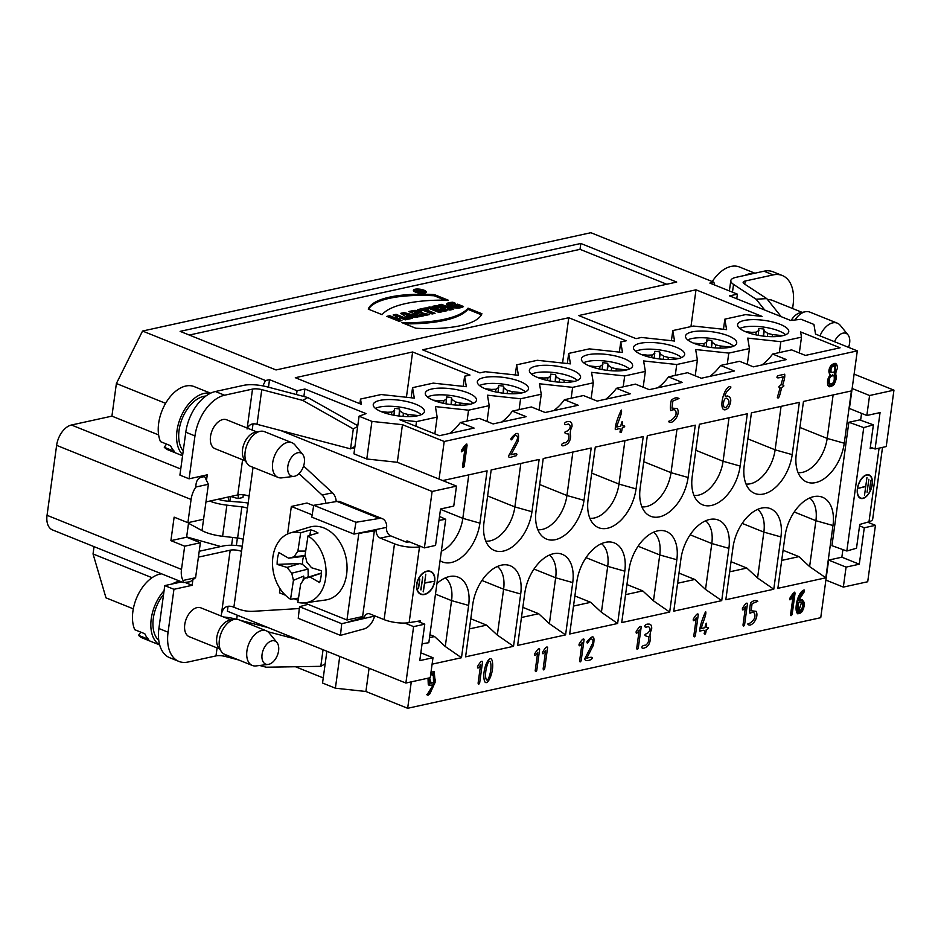 <?xml version="1.0" encoding="UTF-8"?>
<svg xmlns="http://www.w3.org/2000/svg" width="941" height="941" viewBox="0 0 941 941"><rect width="100%" height="100%" fill="white"/><g stroke="black" fill="none" stroke-linecap="round" stroke-linejoin="round"><path stroke-width="1.41" d="M462.513 466.548L465.019 448.222L461.631 451.809L466.83 444.034L465.56 456.291L462.784 467.524L465.019 448.222C462.666 451.856 461.572 452.433 461.713 449.963C464.478 445.481 466.277 443.834 467.112 445.011L464.207 466.171C463.431 467.865 462.866 467.983 462.513 466.548M803.202 590.442L804.332 590.031L804.049 592.124L798.756 600.276L802.544 599.84L803.685 608.333L797.709 613.791L796.933 601.969L803.202 590.442C807.013 590.301 801.685 593.442 800.532 595.935C798.403 599.452 798.58 600.734 801.085 599.77C805.002 600.958 805.367 604.887 802.191 611.544C792.216 621.366 795.78 594.006 803.202 590.442M780.936 536.923L773.773 589.231L725.829 599.746L732.992 547.439A36.134 21.949 -68.1 0 1 765.998 507.693A36.134 21.949 -68.1 0 1 780.936 536.923L763.857 532.112A31.135 18.914 111.9 0 0 757.646 509.399M728.887 548.344L721.723 600.64L673.78 611.168L680.943 558.86A36.134 21.949 -68.1 0 1 713.948 519.103A36.134 21.949 -68.1 0 1 728.887 548.344L711.808 543.533A31.135 18.914 111.9 0 0 705.597 520.808M676.838 559.754L669.674 612.062L621.73 622.577L628.894 570.27A36.134 21.949 -68.1 0 1 661.899 530.524A36.134 21.949 -68.1 0 1 676.838 559.754L659.759 554.943A31.135 18.914 111.9 0 0 653.548 532.23M624.789 571.175L617.625 623.483L569.681 633.999L576.845 581.691A36.134 21.949 -68.1 0 1 609.85 541.945A36.134 21.949 -68.1 0 1 624.789 571.175L607.71 566.364A31.135 18.914 111.9 0 0 601.499 543.639M572.74 582.585L565.576 634.893L517.632 645.408L524.796 593.112A36.134 21.949 -68.1 0 1 557.801 553.355A36.134 21.949 -68.1 0 1 572.74 582.585L555.66 577.774A31.135 18.914 111.9 0 0 549.45 555.061M520.691 594.006L513.527 646.314L465.583 656.83L472.747 604.522A36.134 21.949 -68.1 0 1 505.752 564.776A36.134 21.949 -68.1 0 1 520.691 594.006L503.611 589.195A31.135 18.914 111.9 0 0 497.401 566.482M699.375 424.273L747.319 413.758L740.155 466.066A36.134 21.949 111.9 0 1 723.253 499.024A36.134 21.949 111.9 0 1 698.81 502.459A36.134 21.949 111.9 0 1 692.211 476.581L699.375 424.273M595.277 447.116L643.232 436.589L636.057 488.897A36.134 21.949 111.9 0 1 619.154 521.867A36.134 21.949 111.9 0 1 594.712 525.29A36.134 21.949 111.9 0 1 588.113 499.412L595.277 447.116M491.178 469.947L539.134 459.431L531.959 511.728A36.134 21.949 111.9 0 1 515.056 544.698A36.134 21.949 111.9 0 1 490.614 548.121A36.134 21.949 111.9 0 1 484.015 522.243L491.178 469.947M543.228 458.526L591.183 448.01L584.008 500.318A36.134 21.949 111.9 0 1 567.105 533.276A36.134 21.949 111.9 0 1 542.663 536.711A36.134 21.949 111.9 0 1 536.064 510.834L543.228 458.526M647.326 435.695L695.281 425.179L688.106 477.487A36.134 21.949 111.9 0 1 671.204 510.445A36.134 21.949 111.9 0 1 646.761 513.88A36.134 21.949 111.9 0 1 640.162 488.003L647.326 435.695M751.424 412.864L799.368 402.348L792.204 454.644A36.134 21.949 111.9 0 1 775.302 487.614A36.134 21.949 111.9 0 1 750.859 491.037A36.134 21.949 111.9 0 1 744.26 465.172L751.424 412.864M442.729 480.569L487.085 470.841L479.922 523.149A36.134 21.949 111.9 0 1 440.059 560.671M436.918 583.596A36.134 21.949 -68.1 0 1 453.703 576.186A36.134 21.949 -68.1 0 1 468.642 605.428L461.478 657.724L432.107 664.17M832.985 525.513L825.822 577.809L777.878 588.325L785.041 536.029A36.134 21.949 -68.1 0 1 818.047 496.272A36.134 21.949 -68.1 0 1 832.985 525.513L815.894 520.702A31.135 18.914 111.9 0 0 809.695 497.977M803.473 401.442L851.417 390.927L844.253 443.235A36.134 21.949 111.9 0 1 827.351 476.193A36.134 21.949 111.9 0 1 802.908 479.628A36.134 21.949 111.9 0 1 796.309 453.75L803.473 401.442M834.055 384.528L829.197 386.81L829.903 367.19L835.643 363.473L835.138 373.412L836.255 376.224C836.584 378 835.855 380.764 834.055 384.528C829.021 388.621 826.892 386.986 827.68 379.599L830.033 374.53C828.303 372.283 828.55 369.354 830.785 365.767C834.949 361.932 837.172 362.791 837.478 368.331C835.784 371.495 835.373 374.118 836.255 376.224C836.584 378 835.855 380.764 834.055 384.528L833.138 384.151C834.938 380.399 835.667 377.635 835.337 375.859L834.22 373.036L835.173 363.344M790.581 614.614L793.098 596.288L789.922 599.84L794.816 592.112L793.534 604.345L790.852 615.602L793.098 596.288C790.875 599.899 789.852 600.464 790.005 597.982C792.628 593.536 794.31 591.913 795.074 593.112L792.169 614.261C791.428 615.943 790.899 616.061 790.581 614.614M429.908 693.776L435.495 679.661L430.978 672.368L434.213 671.509L435.142 682.237L429.908 693.776L427.461 695.058L433.166 685.024L429.414 685.46L428.002 678.19L428.273 684.436L430.837 685.542L433.166 685.024L427.332 694.293L427.967 695.293L429.908 693.776L428.99 693.399L434.166 682.296L433.73 671.38M411.276 681.86L407.665 708.291L365.908 691.494L335.384 688.2L322.54 683.025L326.892 651.254M843.336 587.09L846.077 567.117L859.286 564.212L864.285 527.772L875.436 525.325L867.708 581.75L843.336 587.09L825.892 580.079L820.74 617.684L407.665 708.291M825.892 580.079L828.633 560.095L841.854 557.201L842.889 549.603M882.517 447.398L872.707 519.056A18.679 5.681 7.8 0 1 868.99 521.796L859.756 524.443L856.498 548.238L846.841 551.003L831.95 545.686L848.853 422.274L859.627 419.909L873.401 424.826L870.143 448.634L872.448 447.975M861.556 413.358L860.615 420.262M875.071 449.022L886.222 446.575L893.95 390.162L869.578 395.514L852.146 388.492L849.405 408.476L866.837 415.487L880.058 412.593L875.071 449.022L870.354 447.128M852.146 388.492L857.298 350.875L815.541 334.079L813.93 324.445L801.085 319.27L790.711 320.493L729.546 295.874L737.391 294.157L709.855 283.076L713.854 282.194L590.877 232.709L142.55 331.044L265.527 380.529L269.514 379.658L268.479 387.21M444.211 441.482L402.454 424.685L371.93 421.392L359.086 416.216L353.934 453.833L366.778 458.996L397.302 462.29L439.059 479.098L444.211 441.482L857.298 350.875M439.059 479.098L456.491 486.109L432.119 491.461L424.391 547.874L406.959 540.863L406.759 542.334L409.253 541.781M875.436 525.325L867.626 522.184M893.95 390.162L854.11 374.13M188.518 523.267L202.021 530.618A24.901 7.575 7.8 0 0 222.605 536.288L237.602 538.029A8.093 2.458 -172.2 0 1 243.19 539.358L241.543 551.402A8.093 2.458 7.8 0 0 230.192 550.179L221.5 613.638C223.346 606.863 227.475 604.722 233.886 607.227L237.097 608.521A62.259 45.697 -102.4 0 0 253.282 611.297L299.297 608.545M336.172 501.588A9.963 7.316 -102.4 0 0 332.444 492.766L303.59 466.007M386.539 527.372L386.716 526.078A14.315 8.692 111.9 0 0 382.434 518.726A14.315 8.692 111.9 0 0 379.305 518.42L337.09 501.435L313.741 505.293L311.765 517.115L353.981 534.1L386.539 527.372A6.846 5.023 -102.4 0 0 390.703 535.864L380.376 538.134A6.846 5.023 77.6 0 1 376.141 530.618L360.803 533.018M406.759 542.334L390.703 535.864M432.119 491.461L280.7 430.519M238.52 494.801L237.991 498.577L242.954 497.495L243.319 494.801M252.188 430.072L253.035 423.873M230.498 496.53L229.839 501.318M404.736 623.06L413.605 626.624L405.877 683.048L227.381 611.215L228.063 606.204M236.379 545.486L237.403 538.005M374.447 615.743A6.846 5.023 -102.4 0 0 374.389 616.108L341.712 623.695L299.497 606.71L308.025 604.322M341.712 623.695L340.466 635.363L364.179 628.882A14.315 8.692 111.9 0 0 374.2 617.414L374.389 616.108M242.237 546.274A20.549 6.246 7.8 0 0 223.499 545.933L199.21 551.261M198.41 557.143L230.192 550.179M337.09 501.435A14.315 8.692 -68.1 0 1 340.219 501.741L382.434 518.726M242.578 459.761L237.767 494.931A8.093 2.458 -172.2 0 1 249.106 496.154L247.459 508.211A8.093 2.458 -172.2 0 0 241.872 506.881L226.875 505.141A24.901 7.575 -172.2 0 1 209.737 501.082M237.767 494.931L205.973 501.906M248.153 503.082A20.549 6.246 7.8 0 0 241.637 502.247L227.404 501.118A12.456 3.788 -172.2 0 1 218.159 499.236M325.821 503.294A9.963 7.316 -102.4 0 0 322.116 495.037L299.015 473.605M237.991 498.577L230.616 496.495M262.857 385.881L265.527 380.529M423.438 290.369A5.481 1.67 7.8 0 0 417.698 289.358A5.481 1.67 7.8 0 0 414.369 290.428A5.481 1.67 7.8 0 0 419.568 292.816A5.481 1.67 7.8 0 0 425.226 291.91A5.481 1.67 7.8 0 0 423.438 290.369A5.481 1.67 7.8 0 0 414.487 290.157A5.481 1.67 7.8 0 0 421.474 292.969A5.481 1.67 7.8 0 0 423.438 290.369M420.827 291.169L424.073 291.851L420.145 291.345L421.768 292.357L421.109 292.498L415.969 290.44L417.616 290.075A1.988 0.6 -172.2 0 1 419.827 290.193A1.988 0.6 -172.2 0 1 421.062 290.934A1.988 0.6 -172.2 0 1 420.827 291.169L424.073 291.851L420.145 291.345L421.768 292.357L421.109 292.498L415.969 290.44L417.616 290.075A1.988 0.6 -172.2 0 1 420.227 290.31A1.988 0.6 -172.2 0 1 420.827 291.169L420.78 291.475M440.306 307.966L449.904 310.071L453.68 309.236L441.564 304.366L438.718 304.99L445.328 307.648L435.942 305.602L432.107 306.437L444.223 311.318L447.069 310.695L440.306 307.966L449.904 310.071L453.68 309.236L441.564 304.366L438.718 304.99L445.328 307.648L435.942 305.602L432.107 306.437L444.223 311.318L447.069 310.695L440.306 307.966L440.141 309.142L445.069 311.13M425.897 309.624L428.237 309.119L425.308 307.93L417.639 309.613L420.568 310.789L422.921 310.283L432.095 313.976L435.071 313.318L425.897 309.624L428.237 309.119L425.308 307.93L417.639 309.613L420.568 310.789L422.921 310.283L432.095 313.976L435.071 313.318L425.897 309.624L425.732 310.801L433.072 313.753M410.852 317.399L419.839 316.658L404.089 312.588L400.784 313.306L409.264 318.987L412.24 318.329L410.852 317.399L419.839 316.658L404.089 312.588L400.784 313.306L409.264 318.987L412.24 318.329L410.852 317.399L410.794 318.646M468.042 308.154A102.51 31.159 -172.2 0 1 401.948 322.657L415.804 328.233A86.172 26.195 7.8 0 0 481.898 313.729L468.042 308.154A102.51 31.159 -172.2 0 1 401.948 322.657L415.804 328.233A86.172 26.195 7.8 0 0 481.898 313.729L468.042 308.154L467.877 309.33L481.404 314.776M424.097 290.228A6.481 1.964 7.8 0 0 417.31 289.028A6.481 1.964 7.8 0 0 413.381 290.287A6.481 1.964 7.8 0 0 419.533 293.121A6.481 1.964 7.8 0 0 426.214 292.051A6.481 1.964 7.8 0 0 424.097 290.228A6.481 1.964 7.8 0 0 413.522 289.981A6.481 1.964 7.8 0 0 421.78 293.298A6.481 1.964 7.8 0 0 424.097 290.228M429.861 306.931L426.885 307.578L439 312.459L441.976 311.8L429.861 306.931L426.885 307.578L439 312.459L441.976 311.8L429.861 306.931L429.708 308.107L439.988 312.247M189.294 335.043L580.021 249.341L666.757 284.253M458.326 306.296L454.656 304.825L457.62 304.166L463.501 306.531C460.431 308.554 455.62 308.542 449.057 306.472C444.952 304.096 446.199 302.684 452.786 302.226L455.42 303.284L450.292 304.508L458.326 306.296L454.656 304.825L457.62 304.166L463.501 306.531L454.291 307.907L446.434 304.178L452.786 302.226L455.42 303.284C446.657 302.767 451.927 307.801 458.326 306.296L458.161 307.472L450.139 305.684L450.292 304.508M419.557 313.965L425.979 315.317L429.614 314.517L422.274 312.977A5.258 1.6 7.8 0 0 422.309 312.859A5.258 1.6 7.8 0 0 419.063 310.895A5.258 1.6 7.8 0 0 413.228 310.577L408.782 311.553L420.898 316.435L423.873 315.776L419.463 314L419.298 315.176L421.874 316.211M397.149 318.67L400.454 317.94L405.23 319.869L408.206 319.211L396.09 314.341L393.115 314.988L397.525 316.764L394.22 317.493L389.809 315.717L386.833 316.364L398.949 321.246L401.925 320.587L397.149 318.67L400.454 317.94L405.23 319.869L408.206 319.211L396.09 314.341L393.115 314.988L397.525 316.764L394.22 317.493L389.809 315.717L386.833 316.364L398.949 321.246L401.925 320.587L397.149 318.67L396.996 319.846L399.937 321.034M434.342 294.592L448.198 300.167A102.51 31.159 7.8 0 0 382.105 314.67L368.249 309.095A86.172 26.195 -172.2 0 1 434.342 294.592L448.198 300.167A102.51 31.159 7.8 0 0 382.105 314.67L368.249 309.095A86.172 26.195 -172.2 0 1 434.342 294.592L434.177 295.768A86.172 26.195 7.8 0 0 368.578 309.224M374.342 530.9L362.614 616.555L346.958 619.99L358.792 533.606L363.12 532.653M362.238 616.637L364.238 617.449A6.846 5.023 77.6 0 1 367.637 613.72A6.846 5.023 77.6 0 1 369.989 613.944L384.104 619.625A18.679 5.681 7.8 0 0 409.135 622.66L420.345 620.825L420.145 622.319M421.168 546.58L419.51 546.85A18.679 5.681 -172.2 0 1 394.491 543.816L380.376 538.134M287.57 533.994L291.334 506.458L306.989 503.023L313.671 505.705M788.687 332.055A25.842 7.857 7.8 0 0 788.77 331.667A25.842 7.857 7.8 0 0 780.312 324.398A25.842 7.857 7.8 0 0 753.235 319.622A25.842 7.857 7.8 0 0 737.568 324.645A25.842 7.857 7.8 0 0 761.457 335.843A25.842 7.857 7.8 0 0 788.687 332.055M736.638 343.477A25.842 7.857 7.8 0 0 736.721 343.077A25.842 7.857 7.8 0 0 728.263 335.808A25.842 7.857 7.8 0 0 701.186 331.032A25.842 7.857 7.8 0 0 685.518 336.066A25.842 7.857 7.8 0 0 709.408 347.264A25.842 7.857 7.8 0 0 736.638 343.477M684.589 354.886A25.842 7.857 7.8 0 0 684.672 354.498A25.842 7.857 7.8 0 0 676.214 347.229A25.842 7.857 7.8 0 0 649.137 342.453A25.842 7.857 7.8 0 0 633.469 347.476A25.842 7.857 7.8 0 0 657.359 358.674A25.842 7.857 7.8 0 0 684.589 354.886M632.54 366.308A25.842 7.857 7.8 0 0 632.623 365.908A25.842 7.857 7.8 0 0 624.165 358.65A25.842 7.857 7.8 0 0 597.088 353.875A25.842 7.857 7.8 0 0 581.42 358.897A25.842 7.857 7.8 0 0 605.31 370.095A25.842 7.857 7.8 0 0 632.54 366.308M580.491 377.717A25.842 7.857 7.8 0 0 580.573 377.329A25.842 7.857 7.8 0 0 572.116 370.06A25.842 7.857 7.8 0 0 545.039 365.284A25.842 7.857 7.8 0 0 529.371 370.319A25.842 7.857 7.8 0 0 553.261 381.517A25.842 7.857 7.8 0 0 580.491 377.717M528.442 389.139A25.842 7.857 7.8 0 0 528.524 388.739A25.842 7.857 7.8 0 0 520.067 381.481A25.842 7.857 7.8 0 0 492.99 376.706A25.842 7.857 7.8 0 0 477.334 381.728A25.842 7.857 7.8 0 0 501.212 392.926A25.842 7.857 7.8 0 0 528.442 389.139M476.393 400.548A25.842 7.857 7.8 0 0 476.475 400.16A25.842 7.857 7.8 0 0 468.018 392.891A25.842 7.857 7.8 0 0 440.941 388.115A25.842 7.857 7.8 0 0 425.285 393.15A25.842 7.857 7.8 0 0 449.163 404.348A25.842 7.857 7.8 0 0 476.393 400.548M424.344 411.97A25.842 7.857 7.8 0 0 424.426 411.582A25.842 7.857 7.8 0 0 415.969 404.312A25.842 7.857 7.8 0 0 388.904 399.537A25.842 7.857 7.8 0 0 373.236 404.559A25.842 7.857 7.8 0 0 397.114 415.757A25.842 7.857 7.8 0 0 424.344 411.97M94.041 546.639L93.041 553.955L105.992 597.853L133.304 608.839M323.233 677.92L295.439 666.722M406.418 397.267L412.617 351.981L295.309 377.706L361.379 404.301L360.509 399.066L381.164 394.538L414.299 398.114L412.558 387.657L433.213 383.128L466.348 386.704L464.607 376.235L463.219 386.363M562.565 363.014L568.764 317.729L422.533 349.805L479.898 372.883L485.262 371.707L518.397 375.283L516.656 364.826L537.311 360.297L570.446 363.861L568.705 353.404L589.36 348.876L622.495 352.452L620.754 341.995L619.366 352.11M464.607 376.235L469.982 375.059L412.617 351.981M620.754 341.995L626.13 340.807L568.764 317.729M636.045 338.642L641.409 337.454L674.544 341.03L672.803 330.573L693.458 326.045L726.593 329.621L724.852 319.152L745.507 314.623L762.081 316.411L695.999 289.816L578.68 315.553L636.045 338.642M359.086 416.216L366.061 413.628L304.896 389.021L297.05 390.738L269.514 379.658M772.62 354.051L786.382 359.58L753.341 366.837L739.567 361.297L720.571 365.461L734.333 371.001L701.292 378.247L687.518 372.707L668.522 376.882L682.284 382.422L649.243 389.668L635.469 384.128L616.473 388.292L630.235 393.832L597.194 401.078L583.42 395.538L564.424 399.713L578.186 405.253L545.145 412.499L531.371 406.959L512.375 411.123L526.137 416.663L493.096 423.921L479.322 418.38L460.325 422.544L474.088 428.084L439.388 435.695L399.925 419.815L416.498 421.603L437.153 417.075L435.412 406.606L468.547 410.182L489.202 405.653L487.462 395.196L520.596 398.772L541.251 394.232L539.511 383.775L572.646 387.351L593.3 382.822L591.56 372.365L624.695 375.93L645.35 371.401L643.609 360.944L676.744 364.52L697.399 359.991L695.658 349.523L728.793 353.098L749.448 348.57L747.707 338.113L780.842 341.689L801.485 337.16L800.626 331.926L840.09 347.805L805.39 355.416L791.616 349.876L772.62 354.051A74.715 54.837 77.6 0 1 761.951 364.943M180.131 331.361L276.031 369.954L676.72 282.065L580.82 243.472L180.131 331.361M779.348 352.569L780.842 341.689M749.448 348.57L747.272 364.39M697.399 359.991L695.223 375.812M728.793 353.098L727.299 363.991M645.35 371.401L643.173 387.221M676.744 364.52L675.25 375.4M593.3 382.822L591.124 398.643M624.695 375.93L623.201 386.822M541.251 394.232L539.075 410.064M572.646 387.351L571.152 398.231M489.202 405.653L487.026 421.474M520.596 398.772L519.103 409.653M437.153 417.075L434.848 433.872M468.547 410.182L467.054 421.062M183.377 582.597L183.048 580.468L195.587 577.715L190.188 581.75L183.377 582.597L52.473 529.912A18.679 11.351 -68.1 0 1 47.05 515.303L56.625 445.364A18.679 11.351 -68.1 0 1 71.434 425.014L111.92 416.134L116.39 383.516L142.55 331.044M714.678 285.017L713.854 282.194M183.048 580.468A18.679 11.351 -68.1 0 1 181.495 569.411L184.683 546.192L200.374 542.757L195.587 577.715M208.384 484.274L195.846 487.026C195.881 481.463 197.704 478.216 201.303 477.275L204.597 476.558L208.384 484.274L202.021 530.618M188.623 522.526L186.612 537.217L200.374 542.757M116.39 383.516L165.616 403.336M232.674 537.452L231.604 545.251M236.697 619.249L237.25 615.179M184.683 546.192L170.909 540.652L174.132 517.15L187.894 522.69L191.082 499.471A18.679 11.351 -68.1 0 1 195.846 487.026M187.894 522.69L203.597 519.244M93.041 553.955L152.054 577.703M202.774 475.817L204.597 476.558M111.92 416.134L158.629 434.93M220.794 546.533L186.647 536.923M846.077 567.117L828.633 560.095M859.286 564.212L841.854 557.201M864.285 527.772L859.568 525.878M869.578 395.514L866.837 415.487M352.416 447.834L354.628 448.716M424.391 547.874L435.542 545.427L440.541 508.999L453.75 506.093L456.491 486.109M420.839 652.831L432.989 657.724L430.249 677.696L405.877 683.048M417.557 621.283L424.756 624.177L419.768 660.617L432.989 657.724M413.605 626.624L424.756 624.177M397.302 462.29L402.454 424.685M366.778 458.996L371.93 421.392M303.872 396.502L304.896 389.021M296.521 394.573L297.05 390.738M335.384 688.2L339.736 656.43M365.908 691.494L369.084 668.239M737.391 294.157L736.756 298.779M170.909 540.652L186.612 537.217M441.353 551.214A31.135 18.914 111.9 0 0 462.831 518.338L468.783 474.852M485.768 541.11A31.135 18.914 111.9 0 0 514.88 506.917L520.832 463.442M537.817 529.701A31.135 18.914 111.9 0 0 566.929 495.507L572.881 452.021M589.866 518.279A31.135 18.914 111.9 0 0 618.978 484.086L624.93 440.611M641.915 506.858A31.135 18.914 111.9 0 0 671.027 472.676L676.979 429.19M693.964 495.448A31.135 18.914 111.9 0 0 723.076 461.255L729.028 417.78M746.013 484.027A31.135 18.914 111.9 0 0 775.125 449.833L781.077 406.359M798.062 472.617A31.135 18.914 111.9 0 0 827.174 438.424L833.126 394.938M429.919 634.693L434.554 636.551L445.269 646.502L451.562 600.617A31.135 18.914 111.9 0 0 445.352 577.892M434.554 636.551L429.508 637.657M461.478 657.724L445.269 646.502M513.527 646.314L497.319 635.081L486.603 625.142L470.794 618.778M497.319 635.081L503.611 589.195L481.945 580.479M486.603 625.142L469.406 628.906M565.576 634.893L549.368 623.671L538.652 613.72L522.843 607.357M549.368 623.671L555.66 577.774L533.994 569.058M538.652 613.72L521.455 617.496M617.625 623.483L601.417 612.25L590.701 602.311L574.892 595.947M601.417 612.25L607.71 566.364L586.043 557.648M590.701 602.311L573.504 606.075M669.674 612.062L653.466 600.829L642.75 590.889L626.941 584.526M653.466 600.829L659.759 554.943L638.092 546.227M642.75 590.889L625.553 594.665M721.723 600.64L705.515 589.419L694.799 579.468L678.99 573.104M705.515 589.419L711.808 543.533L690.141 534.806M694.799 579.468L677.602 583.244M773.773 589.231L757.564 577.997L746.848 568.058L731.039 561.695M757.564 577.997L763.857 532.112L742.19 523.396M746.848 568.058L729.651 571.834M825.822 577.809L809.613 566.588L798.897 556.637L783.088 550.273M809.613 566.588L815.894 520.702L794.239 511.975M798.897 556.637L781.7 560.413M690.965 326.586L695.999 289.816M416.498 421.603L415.863 426.226M360.509 399.066L359.885 403.701M723.464 329.279L724.852 319.152M799.321 352.981L801.485 337.16M412.558 387.657L411.17 397.772M516.656 364.826L515.268 374.941M568.705 353.404L567.317 363.532M672.803 330.573L671.415 340.701M460.325 422.544A74.715 54.837 77.6 0 1 449.657 433.436M512.375 411.123A74.715 54.837 77.6 0 1 501.706 422.027M564.424 399.713A74.715 54.837 77.6 0 1 553.755 410.605M616.473 388.292A74.715 54.837 77.6 0 1 605.804 399.196M668.522 376.882A74.715 54.837 77.6 0 1 657.853 387.774M720.571 365.461A74.715 54.837 77.6 0 1 709.902 376.365M580.82 243.472L580.021 249.341M403.03 416.404L403.454 413.322L408.1 414.487L407.806 416.604M399.172 416.04L399.89 410.817L403.454 413.322M393.985 415.252L394.467 408.429A18.844 5.728 -172.2 0 1 399.478 408.97L399.89 410.817M399.478 408.97L399.031 416.016M391.468 414.746L391.832 412.076L394.667 410.252M387.21 413.687L387.41 412.252L391.832 412.076M408.1 414.487L418.451 415.604M375.447 408.406A25.16 7.646 -172.2 0 1 398.984 406.959A25.16 7.646 -172.2 0 1 421.262 414.687M381.046 411.57L387.41 412.252M455.079 404.995L455.503 401.913L460.149 403.066L459.855 405.183M451.221 404.618L451.939 399.396L455.503 401.913M446.034 403.83L446.516 397.008A18.844 5.728 -172.2 0 1 451.527 397.549L451.939 399.396M451.527 397.549L451.08 404.595M443.505 403.324L443.881 400.654L446.716 398.831M439.259 402.278L439.459 400.831L443.881 400.654M460.149 403.066L470.5 404.183M427.496 396.996A25.16 7.646 -172.2 0 1 451.033 395.538A25.16 7.646 -172.2 0 1 473.311 403.266M433.095 400.148L439.459 400.831M507.128 393.573L507.552 390.491L512.198 391.656L511.904 393.773M503.27 393.197L503.988 387.974L507.552 390.491M498.083 392.421L498.565 385.598A18.844 5.728 -172.2 0 1 503.576 386.139L503.988 387.974M503.576 386.139L503.129 393.185M495.554 391.915L495.931 389.245L498.765 387.421M491.308 390.856L491.508 389.421L495.931 389.245M512.198 391.656L522.549 392.762M479.545 385.575A25.16 7.646 -172.2 0 1 503.082 384.128A25.16 7.646 -172.2 0 1 525.36 391.856M485.144 388.727L491.508 389.421M559.177 382.152L559.601 379.082L564.247 380.235L563.953 382.352M555.319 381.787L556.037 376.565L559.601 379.082M550.132 380.999L550.614 374.177A18.844 5.728 -172.2 0 1 555.625 374.718L556.037 376.565M555.625 374.718L555.178 381.764M547.603 380.493L547.98 377.823L550.814 376M543.357 379.435L543.557 378L547.98 377.823M564.247 380.235L574.598 381.352M531.594 374.165A25.16 7.646 -172.2 0 1 555.131 372.707A25.16 7.646 -172.2 0 1 577.409 380.435M537.193 377.317L543.557 378M611.227 370.742L611.65 367.66L616.296 368.813L616.002 370.942M607.368 370.366L608.086 365.143L611.65 367.66M602.181 369.578L602.663 362.755A18.844 5.728 -172.2 0 1 607.674 363.297L608.086 365.143M607.674 363.297L607.227 370.354M599.652 369.072L600.017 366.402L602.863 364.579M595.406 368.025L595.606 366.59L600.017 366.402M616.296 368.813L626.647 369.931M583.643 362.744A25.16 7.646 -172.2 0 1 607.18 361.297A25.16 7.646 -172.2 0 1 629.458 369.013M589.242 365.896L595.606 366.59M663.276 359.321L663.699 356.251L668.345 357.404L668.051 359.521M659.418 358.956L660.135 353.734L663.699 356.251M654.23 358.168L654.713 351.346A18.844 5.728 -172.2 0 1 659.723 351.887L660.135 353.734M659.723 351.887L659.276 358.933M651.701 357.662L652.066 354.992L654.912 353.169M647.455 356.604L647.655 355.169L652.066 354.992M668.345 357.404L678.696 358.521M635.693 351.322A25.16 7.646 -172.2 0 1 659.229 349.876A25.16 7.646 -172.2 0 1 681.507 357.604M641.292 354.486L647.655 355.169M715.325 347.911L715.748 344.829L720.394 345.982L720.1 348.111M711.467 347.535L712.184 342.312L715.748 344.829M706.279 346.747L706.762 339.924A18.844 5.728 -172.2 0 1 711.772 340.466L712.184 342.312M711.772 340.466L711.325 347.523M703.75 346.241L704.115 343.571L706.962 341.748M699.504 345.194L699.704 343.747L704.115 343.571M720.394 345.982L730.745 347.1M687.742 339.913A25.16 7.646 -172.2 0 1 711.278 338.454A25.16 7.646 -172.2 0 1 733.557 346.182M693.341 343.065L699.704 343.747M767.374 336.49L767.797 333.408L772.443 334.573L772.149 336.69M763.516 336.125L764.233 330.903L767.797 333.408M758.328 335.337L758.811 328.515A18.844 5.728 -172.2 0 1 763.821 329.056L764.233 330.903M763.821 329.056L763.374 336.102M755.799 334.831L756.164 332.161L759.011 330.338M751.553 333.773L751.741 332.338L756.164 332.161M772.443 334.573L782.794 335.69M739.791 328.491A25.16 7.646 -172.2 0 1 763.327 327.045A25.16 7.646 -172.2 0 1 785.606 334.773M745.39 331.655L751.741 332.338M185.624 582.702L192.129 585.314L192.893 579.738M206.491 480.416L207.255 474.829L189.082 478.816L194.963 435.918L185.789 432.225A37.358 22.69 -68.1 0 1 215.395 391.527L243.354 385.398A20.549 6.246 7.8 0 1 266.832 386.775L307.801 397.537L357.78 425.708M158.9 628.506L168.074 632.199A37.358 22.69 111.9 0 0 178.908 661.429L169.733 657.735A37.358 22.69 -68.1 0 1 158.9 628.506L164.769 585.608L181.66 581.903M189.082 478.816L179.907 475.123L185.789 432.225M438.976 520.385L445.728 519.279L428.825 642.691L422.074 643.809M427.32 571.069A12.456 8.328 114.5 0 0 417.216 581.809A12.456 8.328 114.5 0 0 420.545 594.159A12.456 8.328 114.5 0 0 433.283 586.278A12.456 8.328 114.5 0 0 430.872 571.493A12.456 8.328 114.5 0 0 427.32 571.069M236.238 619.225L235.027 618.907A20.549 6.246 7.8 0 0 223.664 617.014M267.891 631.729L298.003 639.633M239.849 620.178L268.079 627.588M323.057 649.713L320.787 666.322L266.209 667.204L259.645 665.475M238.661 659.97L225.228 656.442L225.475 654.665M217.077 647.926L215.983 655.901A8.093 2.458 -172.2 0 1 225.228 656.442M215.983 655.901L188.024 662.029A37.358 22.69 111.9 0 1 178.908 661.429M354.945 446.399L350.57 448.869L257.022 424.309L261.774 389.633L302.755 400.395L307.801 397.537M215.395 391.527L224.581 395.22L252.529 389.092L247.189 428.061M261.774 389.633A8.093 2.458 7.8 0 0 252.529 389.092M247.071 428.978C248.942 424.544 252.235 422.98 256.94 424.285A8.093 2.458 -172.2 0 1 257.022 424.309M313.741 505.293L355.957 522.279L379.305 518.42M355.957 522.279L353.981 534.1M445.728 519.279L439.518 516.456M245.283 460.855L215.019 448.669A15.562 9.457 -68.1 0 1 212.066 430.707A15.562 9.457 -68.1 0 1 226.64 419.792L256.905 431.966M224.581 395.22A37.358 22.69 111.9 0 0 194.963 435.918M231.145 620.025L200.88 607.851A15.562 9.457 111.9 0 0 186.306 618.766A15.562 9.457 111.9 0 0 189.259 636.728L219.524 648.914M221.464 616.132L221.441 616.014A8.093 4.917 -68.1 0 1 221.5 613.638M168.074 632.199L173.944 589.301L192.129 585.314M164.769 585.608L173.944 589.301M340.466 635.363L298.25 618.366L299.497 606.71M348.652 621.754L364.238 617.449M357.686 426.414L353.31 428.896L350.57 448.869M353.31 428.896L302.755 400.395M320.787 666.322L325.163 663.84M430.002 571.175A12.456 8.328 -65.5 0 1 430.743 571.775A12.139 8.128 -65.5 0 1 433.095 586.184A12.139 8.128 -65.5 0 1 420.674 593.865A12.456 8.328 -65.5 0 1 419.733 593.7M418.992 593.101L420.674 593.865A12.139 8.128 -65.5 0 1 417.428 581.844A12.139 8.128 -65.5 0 1 427.273 571.363A12.139 8.128 -65.5 0 1 430.743 571.775L429.061 571.011M418.522 588.596L419.804 579.197L418.31 588.501M420.98 589.913L422.756 576.986L420.78 589.819M423.368 591.818L425.791 574.186L424.603 582.855L432.954 581.491L424.556 583.149L423.168 591.724M303.073 454.926A12.456 7.563 111.9 0 0 302.731 454.468A12.456 7.563 111.9 0 0 289.075 461.69A12.456 7.563 111.9 0 0 293.921 476.369A12.456 7.563 111.9 0 0 302.943 467.736A12.456 7.563 111.9 0 0 303.073 454.926M293.921 476.369L281.818 477.863A18.679 11.351 -68.1 0 1 278.101 477.416A18.679 11.351 -68.1 0 1 274.549 455.856A18.679 11.351 -68.1 0 1 292.051 442.752A18.679 11.351 -68.1 0 1 295.039 445.011L302.731 454.468M292.051 442.752L264.515 431.672A18.679 11.351 111.9 0 0 260.163 431.331A18.679 11.351 111.9 0 0 247.024 444.775A18.679 11.351 111.9 0 0 247.189 463.572A18.679 11.351 111.9 0 0 250.565 466.336L278.101 477.416M247.189 463.572L244.26 459.396A15.691 9.528 -68.1 0 1 244.119 443.599A15.691 9.528 -68.1 0 1 255.164 432.319L260.163 431.331M277.313 642.985A12.456 7.563 111.9 0 0 276.972 642.527A12.456 7.563 111.9 0 0 263.315 649.749A12.456 7.563 111.9 0 0 268.161 664.428A12.456 7.563 111.9 0 0 277.183 655.795A12.456 7.563 111.9 0 0 277.313 642.985M268.161 664.428L256.058 665.922A18.679 11.351 -68.1 0 1 252.341 665.475A18.679 11.351 -68.1 0 1 248.789 643.915A18.679 11.351 -68.1 0 1 266.291 630.811A18.679 11.351 -68.1 0 1 269.279 633.07L276.972 642.527M266.291 630.811L238.755 619.731A18.679 11.351 111.9 0 0 234.403 619.39A18.679 11.351 111.9 0 0 221.253 632.834A18.679 11.351 111.9 0 0 221.429 651.631A18.679 11.351 111.9 0 0 224.805 654.395L252.341 665.475M221.429 651.631L218.5 647.455A15.691 9.528 -68.1 0 1 218.359 631.658A15.691 9.528 -68.1 0 1 229.404 620.366L234.403 619.39M846.841 551.003L863.744 427.59L873.401 424.826M863.203 498.389A12.456 6.74 109.6 0 0 871.825 486.709A12.456 6.74 109.6 0 0 869.002 474.911A12.456 6.74 109.6 0 0 858.463 484.38A12.456 6.74 109.6 0 0 860.627 498.365A12.456 6.74 109.6 0 0 863.203 498.389M764.751 310.036L756.093 299.203L733.545 284.405L732.474 292.169M756.093 299.203L766.774 298.615L744.225 283.817A8.093 2.458 7.8 0 1 743.143 282.335A8.093 2.458 7.8 0 1 745.201 281.03L773.149 274.901L763.974 271.208A37.358 22.69 -68.1 0 1 773.09 271.808L782.265 275.501A37.358 22.69 111.9 0 0 773.149 274.901M729.404 290.851A34.241 20.796 111.9 0 0 729.369 290.922L730.804 280.641A20.549 6.246 7.8 0 1 736.015 277.336L763.974 271.208M730.804 280.641A20.549 6.246 7.8 0 0 733.545 284.405M863.744 427.59L848.853 422.274M802.179 312.377L771.914 300.191A15.562 9.457 111.9 0 0 767.88 300.003M782.265 275.501A37.358 22.69 111.9 0 1 793.11 304.719L792.593 308.507M766.774 298.615L781.183 316.658M863.238 498.095A12.139 6.575 -70.4 0 1 860.733 498.071A12.139 6.575 -70.4 0 1 858.627 484.427A12.139 6.575 -70.4 0 1 868.896 475.205A12.139 6.575 -70.4 0 1 871.648 486.709A12.139 6.575 -70.4 0 1 863.238 498.095M870.848 480.392L869.555 489.802L870.848 480.392M868.861 479.275L867.084 492.202L868.861 479.275M866.943 477.558L864.532 495.189L865.72 486.521L858.886 488.191L865.755 486.226L866.943 477.558M848.535 347.358A12.456 7.563 111.9 0 0 848.347 335.325A12.456 7.563 111.9 0 0 848.006 334.867A12.456 7.563 111.9 0 0 834.502 341.712M819.987 335.866A18.679 11.351 -68.1 0 1 837.325 323.163A18.679 11.351 -68.1 0 1 840.313 325.41L848.006 334.867M837.325 323.163L809.789 312.083A18.679 11.351 111.9 0 0 805.437 311.73A18.679 11.351 111.9 0 0 794.98 319.987M791.158 320.434A15.691 9.528 -68.1 0 1 800.426 312.718L805.437 311.73M285.405 595.218L279.501 592.842L280.065 588.737M291.334 506.458L312.153 514.833M346.958 619.99L304.519 602.91M298.179 600.358L294.157 598.747M290.169 532.994L309.636 527.125A37.358 27.418 77.6 0 1 316.458 526.278L316.411 526.29A37.358 27.418 77.6 0 1 335.455 536.323L335.502 536.323A37.358 27.418 77.6 0 1 346.97 564.506L346.923 564.506A37.358 27.418 77.6 0 1 344.347 583.314L344.394 583.302A37.358 27.418 77.6 0 1 326.809 599.793L326.762 599.793A37.358 27.418 77.6 0 1 325.574 599.993L305.484 602.805A35.793 26.266 -102.4 0 0 325.551 578.938A35.793 26.266 -102.4 0 0 314.941 541.804A35.793 26.266 -102.4 0 0 308.001 535.899L318.034 532.982A36.57 26.842 -102.4 0 0 310.718 529.854L300.685 532.759A35.793 26.266 -102.4 0 0 290.169 532.994A35.793 26.266 -102.4 0 0 272.49 563.224A35.793 26.266 -102.4 0 0 290.546 599.264L298.52 598.1M308.001 535.899L305.107 554.861L306.79 561.977L311.518 567.729L321.399 570.764A29.571 21.702 77.6 0 1 319.846 581.82A29.571 21.702 77.6 0 1 319.599 582.561L309.954 576.986L304.543 578.339L300.661 584.067L297.862 602.393A35.793 26.266 -102.4 0 0 305.484 602.805M290.546 599.264L293.439 580.303L303.661 576.104L304.143 578.927M303.661 576.104L302.967 580.656M310.718 529.854L309.871 535.347M305.696 551.061L297.897 551.097L300.685 532.759M307.342 577.95L308.225 576.033L308.06 569.082L302.637 564.529L299.944 563.506L287.029 567.435L277.148 564.4A29.571 21.702 77.6 0 1 278.948 552.602L288.605 558.178L294.015 556.825L297.897 551.097M293.439 580.303L291.757 573.187L308.06 569.082M309.201 576.798A14.291 10.48 77.6 0 1 308.225 576.033M304.543 578.339L321.375 572.998M294.015 556.825L305.26 555.508M291.757 573.187L287.029 567.435M302.637 564.529A14.291 10.48 77.6 0 1 303.79 556.319L305.378 555.978M321.363 573.245L309.954 576.986M319.599 582.561L320.069 581.079M303.79 556.319L288.605 558.178M299.944 563.506L277.148 564.4M457.62 304.166L457.467 305.343L456.479 305.566M462.196 307.248L457.467 305.343M452.786 302.226L452.621 303.402L446.599 304.825M428.72 308.319L429.708 308.107M417.263 313.118L414.687 312.083L417.957 312.965L414.687 312.083L414.534 313.259L417.098 314.294L418.239 313.859L418.392 312.683L417.263 313.118L417.098 314.294M414.687 312.083L418.392 312.683M422.274 312.977A5.258 1.6 7.8 0 0 419.263 310.942A5.258 1.6 7.8 0 0 413.228 310.577L408.782 311.553L420.898 316.435L423.873 315.776L419.463 314L425.979 315.317L429.614 314.517L422.274 312.977L422.109 314.153L426.802 315.141M410.617 312.294L413.064 311.753A5.258 1.6 -172.2 0 1 418.71 312.024A5.258 1.6 -172.2 0 1 422.144 313.894M396.09 314.341L395.926 315.517L406.206 319.646M394.949 315.729L395.926 315.517M397.525 316.764L397.361 317.94L394.056 318.67L394.22 317.493M389.809 315.717L389.656 316.894L394.056 318.67M388.668 317.105L389.656 316.894M445.022 300.132L434.177 295.768M425.214 292.051A6.481 1.964 -172.2 0 1 425.838 292.592M413.605 290.922A6.481 1.964 -172.2 0 1 414.358 290.557M404.971 323.869A102.51 31.159 7.8 0 0 467.877 309.33M406.841 314.717L409.406 316.435L409.253 317.611L406.677 315.894L406.841 314.717L409.406 316.435L411.617 315.953L406.841 314.717L411.617 315.953L411.452 317.129L409.253 317.611M404.089 312.588L403.924 313.765L417.298 317.223M402.066 314.165L403.924 313.765M425.308 307.93L425.144 309.107L426.249 309.554M419.474 310.354L425.144 309.107M441.564 304.366L441.4 305.543L451.68 309.683M440.553 305.731L441.4 305.543M445.328 307.648L445.164 308.824L435.789 306.778L435.942 305.602M433.942 307.178L435.789 306.778M418.827 291.181L417.357 290.581L420.074 290.793L417.357 290.581L418.78 291.569M828.539 383.552L829.456 383.928C833.314 384.293 834.855 381.575 834.079 375.788C830.221 375.447 828.68 378.164 829.456 383.928C833.314 384.293 834.855 381.575 834.079 375.788C830.221 375.447 828.68 378.164 829.456 383.928L828.539 383.552C827.762 377.788 829.303 375.083 833.161 375.412M830.15 371.801L831.068 372.165C834.385 372.977 835.82 371.048 835.373 366.378C832.044 365.59 830.609 367.519 831.068 372.165C834.385 372.977 835.82 371.048 835.373 366.378C832.044 365.59 830.609 367.519 831.068 372.165L830.15 371.801C829.691 367.155 831.126 365.226 834.455 366.014M828.762 386.575L833.138 384.151M835.138 373.412L834.22 373.036M836.255 376.224L835.337 375.859M835.373 366.378L833.75 365.426M834.079 375.788L832.467 374.824M800.756 602.122L797.462 602.275L800.756 602.122C797.086 601.017 796.345 612.626 799.474 611.521C803.226 607.663 803.649 604.534 800.756 602.122L799.838 601.746M804.049 592.124L803.132 591.748L803.685 590.125M798.756 600.276L797.839 599.911L803.132 591.748M797.274 613.556L802.767 607.957L802.061 599.723M798.38 602.64L798.603 611.474L801.626 602.169M798.603 611.474L797.686 611.109L797.462 602.275M793.098 596.288L792.181 595.924L789.652 599.37M790.569 615.143L794.169 592.23M465.019 448.222L464.101 447.845L461.349 451.374M462.502 467.089L466.207 444.117M430.296 683.142L429.59 677.849L431.166 683.19L433.542 682.66L433.295 673.827L430.59 675.25L432.448 673.78L433.989 674.45L433.542 682.66L429.378 682.778L428.59 678.061M426.544 694.681L428.99 693.399M433.166 685.024L428.978 685.213M430.79 673.732L433.295 673.827M754.87 273.196L739.426 266.985A34.241 20.796 111.9 0 0 712.243 281.547M753.682 273.455A34.241 20.796 111.9 0 0 745.001 275.36M158.758 640.409A31.135 18.914 -68.1 0 1 163.558 594.465M161.581 573.822A34.241 20.796 111.9 0 0 137.798 595.288A34.241 20.796 111.9 0 0 134.739 629.694L144.832 633.763A34.241 20.796 111.9 0 0 148.596 639.386L138.503 635.316L140.809 632.14M159.676 644.961L142.82 638.174A34.241 20.796 -68.1 0 1 138.503 635.316M179.943 581.209A34.241 20.796 111.9 0 0 172.144 583.996M164.075 590.713A34.241 20.796 111.9 0 0 159.629 644.82M183.213 450.974A31.135 18.914 -68.1 0 1 179.072 430.272A31.135 18.914 -68.1 0 1 205.879 396.043M210.608 393.197L194.152 386.586A34.241 20.796 111.9 0 0 166.169 402.407A34.241 20.796 111.9 0 0 160.499 441.635L170.592 445.705A34.241 20.796 111.9 0 0 174.356 451.327L164.263 447.257L166.569 444.081M182.566 455.75L168.592 450.116A34.241 20.796 -68.1 0 1 164.263 447.257M210.361 393.314A34.241 20.796 111.9 0 0 177.002 430.719A34.241 20.796 111.9 0 0 182.613 454.644A34.241 20.796 111.9 0 0 182.695 454.726M409.406 316.435L411.617 315.953M478.099 683.154L480.604 664.828C478.393 668.439 477.358 669.004 477.522 666.522C480.133 662.076 481.816 660.453 482.58 661.652L479.687 682.801C478.934 684.483 478.416 684.601 478.099 683.154M511.022 438.341C517.479 430.802 519.797 431.919 517.985 441.694L510.998 454.774C513.057 454.244 519.244 452.35 515.962 455.962C513.762 455.644 508.128 459.49 508.693 455.762L516.832 440.553C518.079 437.283 517.621 435.612 515.456 435.554C514.115 435.318 510.434 443.046 511.022 438.341M492.531 662.676C494.025 674.662 485.321 690.059 484.003 678.661C482.498 666.722 491.202 651.219 492.531 662.676M489.473 675.732C492.684 665.934 490.226 654.889 487.073 665.605C483.815 675.603 486.379 686.318 489.473 675.732M568.587 434.024C566.106 433.977 562.095 432.448 567.247 431.025C570.858 428.014 571.187 425.661 568.211 423.979C562.93 426.52 563.647 421.309 568.529 421.627C571.081 421.392 572.222 423.038 571.987 426.567C570.281 429.955 569.858 433.095 570.693 435.977C570.422 440.682 568.623 443.74 565.318 445.128C560.036 447.681 560.754 442.47 565.635 442.788C568.623 440.682 569.611 437.765 568.587 434.024M535.206 670.627L537.711 652.301C535.488 655.912 534.464 656.477 534.629 653.995C537.24 649.549 538.922 647.926 539.687 649.125L536.782 670.286C536.041 671.968 535.511 672.074 535.206 670.627M543.133 668.886L545.639 650.56C543.428 654.171 542.392 654.736 542.557 652.254C545.168 647.808 546.85 646.185 547.615 647.384L544.721 668.545C543.98 670.227 543.451 670.345 543.133 668.886M579.621 660.888L582.126 642.562C579.903 646.173 578.88 646.738 579.044 644.256C581.656 639.809 583.338 638.186 584.102 639.386L581.197 660.535C580.456 662.217 579.927 662.335 579.621 660.888M615.308 429.602C614.779 425.191 618.99 414.805 621.295 410.053C622.777 412.405 617.943 421.756 616.755 427.014L620.742 426.132C622.095 420.274 622.66 420.156 622.436 425.767C625.53 425.85 625.424 426.626 622.119 428.108C621.801 432.166 621.072 433.46 619.931 432.013C621.766 426.544 617.519 429.496 615.308 429.602M586.925 641.715C593.006 634.269 595.159 635.422 593.371 645.197L586.749 658.182C588.678 657.688 594.441 655.889 591.348 659.453C587.796 661.041 585.549 660.935 584.596 659.135L592.312 644.02C593.5 640.762 593.089 639.092 591.077 638.986C590.207 637.857 586.961 646.126 586.925 641.715M636.716 648.361L639.233 630.035C637.01 633.646 635.987 634.21 636.14 631.729C638.763 627.282 640.445 625.659 641.209 626.859L638.304 648.008C637.563 649.69 637.033 649.808 636.716 648.361M670.745 410.605C670.121 408.229 670.321 404.771 671.333 400.219C674.156 397.761 676.708 397.196 678.99 398.537L672.874 401.019L671.909 408.076L677.238 408.582C681.178 414.522 671.85 425.932 668.439 421.38C671.286 420.615 673.768 418.557 675.897 415.181C676.65 410.111 674.932 408.594 670.745 410.605M648.431 636.539C646.138 636.457 642.409 634.857 647.22 633.516C650.607 630.552 650.925 628.2 648.184 626.471C643.256 628.929 643.962 623.73 648.502 624.118C650.878 623.918 651.925 625.589 651.666 629.117C650.043 632.552 649.619 635.681 650.372 638.527C650.078 643.244 648.384 646.279 645.279 647.62C640.351 650.09 641.068 644.879 645.608 645.267C648.408 643.221 649.349 640.303 648.431 636.539M729.404 386.598C733.51 386.41 727.793 389.621 726.593 392.115C724.347 395.702 724.558 396.973 727.228 395.938C731.451 397.055 731.886 400.972 728.534 407.676C717.912 417.628 721.465 390.268 729.404 386.598M693.823 635.834L696.34 617.508C694.117 621.119 693.094 621.683 693.246 619.202C695.858 614.755 697.552 613.132 698.304 614.332L695.411 635.493C694.67 637.175 694.14 637.28 693.823 635.834M726.899 398.29C723.111 396.973 722.159 408.806 725.617 407.688C729.604 403.783 730.04 400.643 726.899 398.29M699.857 631.093C699.434 626.553 703.421 616.331 705.609 611.591C706.962 613.967 702.374 623.271 701.233 628.517L704.938 627.694C706.256 621.848 706.785 621.73 706.526 627.353C709.396 627.482 709.291 628.259 706.209 629.705C705.868 633.752 705.174 635.046 704.139 633.575C705.891 628.329 702.045 630.858 699.857 631.093M743.002 625.047L745.507 606.722C743.296 610.333 742.261 610.897 742.425 608.415C745.037 603.969 746.719 602.346 747.483 603.546L744.59 624.706C743.837 626.388 743.308 626.506 743.002 625.047M777.407 397.208L780.136 387.751C778.242 387.21 778.466 386.41 780.83 385.328L783.288 376.8C781.171 377.235 774.561 379.494 777.866 375.706L784.676 374.212C785.053 376.741 784.359 380.317 782.583 384.94C784.488 385.481 784.253 386.292 781.877 387.374C780.63 390.327 779.313 400.313 777.36 397.478M750.001 613.25C749.459 610.862 749.671 607.392 750.659 602.852C753.294 600.429 755.67 599.911 757.799 601.287L752.082 603.675L751.118 610.733L756.07 611.321C759.669 617.331 750.883 628.635 747.754 624.001C750.412 623.295 752.741 621.26 754.753 617.908C755.505 612.85 753.917 611.297 750.001 613.25M322.116 495.037L332.444 492.766M384.104 619.625L394.491 543.816M253.047 467.336L249.094 496.154M243.201 539.358L247.459 508.211M241.531 551.402L233.886 607.227M71.434 425.014L180.743 469.006M199.468 476.546L201.303 477.275M47.05 515.303L181.495 569.411M56.625 445.364L191.082 499.471M479.922 523.149L462.831 518.338L440.494 509.34M531.959 511.728L514.88 506.917L487.614 495.954M584.008 500.318L566.929 495.507L539.663 484.533M636.057 488.897L618.978 484.086L591.713 473.111M688.106 477.487L671.027 472.676L643.762 461.702M740.155 466.066L723.076 461.255L695.811 450.28M792.204 454.644L775.125 449.833L747.86 438.871M844.253 443.235L827.174 438.424L799.909 427.449M435.471 594.136L451.562 600.617L468.642 605.428M419.51 546.85L409.135 622.66M222.605 536.288L226.875 505.141M241.872 506.881L237.602 538.029M868.99 521.796L879.082 448.151M744.766 284.17L745.201 281.03M417.957 312.965L417.792 314.141M413.228 310.577L413.064 311.753M228.322 497.001A15.562 15.562 0 0 0 228.769 501.224M859.321 497.577L860.733 498.071M867.484 474.699L868.896 475.205M425.085 292.957L425.226 291.91M414.228 291.463L414.369 290.428M419.992 291.381L420.074 290.793"/></g></svg>

